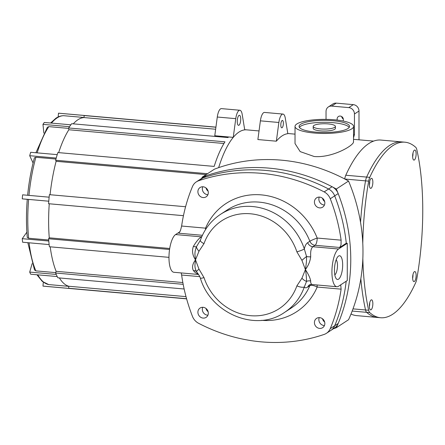 <?xml version="1.0" encoding="UTF-8"?>
<svg xmlns="http://www.w3.org/2000/svg" width="445" height="445" viewBox="0 0 445 445"><rect width="100%" height="100%" fill="white"/><g stroke="black" fill="none" stroke-linecap="round" stroke-linejoin="round"><path stroke-width="0.67" d="M314.42 202.036A5.551 5.056 56.8 0 1 316.595 197.847A5.551 5.056 56.8 0 1 322.013 197.914A5.551 5.056 56.8 0 1 324.844 202.959A5.551 5.056 56.8 0 1 322.67 207.142A5.551 5.056 56.8 0 1 317.252 207.081A5.551 5.056 56.8 0 1 314.42 202.036M319.26 197.085A5.551 5.056 -123.2 0 0 318.854 199.138A5.551 5.056 -123.2 0 0 324.438 205.006A5.551 5.056 56.8 0 1 318.854 199.138A5.551 5.056 56.8 0 1 319.26 197.085M197.897 312.234A5.551 5.056 56.8 0 1 200.072 308.046A5.551 5.056 56.8 0 1 205.484 308.112A5.551 5.056 56.8 0 1 208.316 313.158A5.551 5.056 56.8 0 1 206.146 317.346A5.551 5.056 56.8 0 1 200.728 317.279A5.551 5.056 56.8 0 1 197.897 312.234M202.736 307.289A5.551 5.056 -123.2 0 0 202.33 309.336A5.551 5.056 -123.2 0 0 207.91 315.21A5.551 5.056 56.8 0 1 202.33 309.336A5.551 5.056 56.8 0 1 202.736 307.289M314.42 322.564A5.551 5.056 56.8 0 1 316.595 318.375A5.551 5.056 56.8 0 1 322.013 318.442A5.551 5.056 56.8 0 1 324.844 323.487A5.551 5.056 56.8 0 1 322.67 327.67A5.551 5.056 56.8 0 1 317.252 327.609A5.551 5.056 56.8 0 1 314.42 322.564M319.26 317.613A5.551 5.056 -123.2 0 0 318.854 319.666A5.551 5.056 -123.2 0 0 324.438 325.54A5.551 5.056 56.8 0 1 318.854 319.666A5.551 5.056 56.8 0 1 319.26 317.613M197.897 191.706A5.551 5.056 56.8 0 1 200.072 187.517A5.551 5.056 56.8 0 1 205.484 187.584A5.551 5.056 56.8 0 1 208.316 192.629A5.551 5.056 56.8 0 1 206.146 196.818A5.551 5.056 56.8 0 1 200.728 196.751A5.551 5.056 56.8 0 1 197.897 191.706M202.736 186.761A5.551 5.056 -123.2 0 0 202.33 188.808A5.551 5.056 -123.2 0 0 207.91 194.682A5.551 5.056 56.8 0 1 202.33 188.808A5.551 5.056 56.8 0 1 202.736 186.761M326.402 333.322L334.317 328.149A12.115 11.036 -123.2 0 0 335.73 327.031A12.115 11.036 -123.2 0 0 338.183 323.465L334.696 325.746A12.115 11.036 56.8 0 1 332.243 329.311A12.115 11.036 56.8 0 1 330.83 330.429A12.115 11.036 -123.2 0 0 332.243 329.311A12.115 11.036 -123.2 0 0 334.696 325.746L330.262 328.638A12.115 11.036 56.8 0 1 327.809 332.209A12.115 11.036 56.8 0 1 326.402 333.322A12.115 11.036 56.8 0 1 324.155 334.418A173.645 158.159 -123.2 0 1 198.587 323.293A12.115 11.036 56.8 0 1 194.927 320.428A12.115 11.036 56.8 0 1 192.479 316.428A173.645 158.159 -123.2 0 1 181.627 275.027L199.749 276.634M338.183 323.465A173.645 158.159 -123.2 0 0 338.183 193.586A12.115 11.036 -123.2 0 0 335.73 189.587A12.115 11.036 -123.2 0 0 332.076 186.728L324.155 191.901A12.115 11.036 56.8 0 1 327.809 194.76A12.115 11.036 56.8 0 1 330.262 198.765L334.696 195.867A12.115 11.036 -123.2 0 0 332.243 191.867A12.115 11.036 -123.2 0 0 328.582 189.003A173.645 158.159 -123.2 0 0 203.02 177.878A12.115 11.036 -123.2 0 0 200.773 178.973A12.115 11.036 56.8 0 1 203.02 177.878L206.508 175.597A12.115 11.036 -123.2 0 0 204.261 176.693L200.773 178.973A12.115 11.036 56.8 0 0 199.36 180.086M220.514 214.345C211.052 220.642 204.344 229.27 200.389 240.228A6.058 2.053 19.4 0 0 200.389 240.228A6.058 2.053 19.4 0 0 204.01 243.615A52.499 47.815 56.8 0 1 250.452 213.778A52.499 47.815 56.8 0 1 296.887 251.848A6.058 0.695 -18.4 0 0 304.341 248.989A58.556 53.333 -123.2 0 0 220.514 214.345L227.25 209.945A58.556 53.333 56.8 0 1 309.859 241.246L307.662 242.681A6.058 5.518 -123.2 0 0 309.753 245.473A6.058 5.518 -123.2 0 0 312.891 246.73L315.093 245.29L339.752 247.476L341.042 244.772L341.115 240.167L317.185 238.047A6.058 0.551 -21.6 0 0 309.859 241.246A6.058 5.518 -123.2 0 0 311.956 244.038A6.058 5.518 -123.2 0 0 315.093 245.29A6.058 2.03 95.1 0 0 316.573 242.603A6.058 2.03 95.1 0 0 317.185 238.047A64.614 58.851 -123.2 0 0 261.371 194.882A64.614 58.851 -123.2 0 0 205.557 228.152L181.627 226.032A173.645 158.159 -123.2 0 1 192.479 186.55A12.115 11.036 56.8 0 1 194.927 182.984A12.115 11.036 56.8 0 1 196.34 181.871A12.115 11.036 56.8 0 1 198.587 180.77L203.02 177.878A173.645 158.159 -123.2 0 1 328.582 189.003A12.115 11.036 56.8 0 1 332.243 191.867A12.115 11.036 56.8 0 1 334.696 195.867L338.183 193.586M198.498 274.398L195.149 272.485L193.397 270.593C191.784 267.495 192.485 263.918 195.5 259.863C195.361 255.831 193.864 253.711 196.44 246.736A6.058 2.453 -135.3 0 0 198.976 251.225L195.5 259.863C192.485 255.285 191.784 250.796 193.397 246.391C196.351 241.479 198.971 238.292 201.262 236.835L175.603 234.56A19.179 6.436 95.1 0 0 169.478 250.057A19.179 6.436 95.1 0 0 170.919 269.409A19.179 6.436 95.1 0 0 173.912 272.284L198.542 274.47M338.55 249L347.272 243.304L347.272 280.539L338.55 286.241A19.179 6.436 -84.9 0 1 336.859 286.73A19.179 6.436 -84.9 0 1 332.154 276.651A19.179 6.436 -84.9 0 1 333.867 257.516A19.179 6.436 -84.9 0 1 338.55 249L312.891 246.73C311.227 248.049 310.482 250.958 310.666 255.463L310.688 256.787C310.148 261.287 308.385 265.559 305.398 269.603C306.032 272.774 306.416 276.69 306.555 281.362A6.058 2.453 44.7 0 1 301.921 278.242L305.398 269.603C308.385 274.192 310.148 277.986 310.688 280.99L310.671 282.508L311.545 284.466L309.587 284.772A6.058 5.518 56.8 0 1 309.581 284.772M330.262 328.638A173.645 158.159 -123.2 0 0 341.115 289.161L340.72 284.822M336.147 259.802A7.871 2.642 -84.9 0 1 337.482 265.509A7.871 2.642 -84.9 0 1 334.812 274.893M342.667 264.931A11.909 3.994 95.1 0 0 338.117 256.409A11.909 3.994 95.1 0 0 334.434 270.31A11.909 3.994 95.1 0 0 336.153 278.581A11.909 3.994 95.1 0 0 340.431 276.679A11.909 3.994 95.1 0 0 342.667 264.931M181.627 226.032L180.475 230.538L178.801 233.213L202.408 235.305M341.115 240.167A173.645 158.159 -123.2 0 0 330.262 198.765M324.155 191.901A173.645 158.159 -123.2 0 0 198.587 180.77M198.976 269.114L195.5 259.863C195.361 263.612 193.87 266.065 196.44 271.6A6.058 0.328 -40.1 0 1 198.976 269.114L204.01 277.619A6.058 0.695 161.6 0 1 200.356 278.158A6.058 0.695 161.6 0 1 200.35 278.125M193.397 270.593A6.058 4.205 -34.1 0 1 196.44 271.6L197.263 272.668C198.954 274.96 199.989 276.784 200.361 278.158C210.791 313.669 256.159 332.487 284.572 312.384A58.556 53.333 -123.2 0 0 304.341 286.919A6.058 2.053 -160.6 0 1 296.887 285.851A52.499 47.815 56.8 0 1 250.452 315.689A52.499 47.815 56.8 0 1 204.01 277.619M301.921 260.347L305.398 269.603C305.876 265.626 306.566 263.696 306.555 256.492A6.058 0.328 139.9 0 0 301.921 260.347L296.887 251.848M261.654 320.333A64.614 58.851 -123.2 0 0 317.185 287.042A6.058 2.136 23.1 0 0 309.859 285.646L307.662 287.086C306.088 288.11 304.981 288.054 304.352 286.908L306.555 281.362A6.058 5.001 -3.7 0 1 310.688 280.99M310.688 256.787A6.058 2.826 -177.6 0 1 306.555 256.492L304.341 248.989M200.4 240.222L196.44 246.736A6.058 2.03 -154.6 0 1 193.397 246.391M307.662 242.681C306.06 243.793 304.953 245.896 304.341 248.994M181.187 272.93L181.627 275.027M339.752 247.476L346.277 243.215A173.645 158.159 -123.2 0 0 334.696 195.867A173.645 158.159 -123.2 0 1 346.277 243.215L347.272 243.304M334.696 325.746A173.645 158.159 -123.2 0 0 346.188 281.251A173.645 158.159 -123.2 0 1 334.696 325.746M179.947 231.723L175.603 234.56M332.076 186.728A173.645 158.159 -123.2 0 0 206.508 175.597M205.996 187.935A5.551 5.056 -123.2 0 0 208.143 191.222M322.519 318.792A5.551 5.056 -123.2 0 0 324.666 322.08M205.996 308.463A5.551 5.056 -123.2 0 0 208.143 311.75M322.519 198.264A5.551 5.056 -123.2 0 0 324.666 201.552M414.378 271.684A5.045 1.691 -84.9 0 1 414.823 271.556A5.045 1.691 -84.9 0 1 416.108 276.084A5.045 1.691 -84.9 0 1 414.378 281.485A5.045 1.691 -84.9 0 1 413.928 281.613A5.045 1.691 -84.9 0 1 412.649 277.085A5.045 1.691 -84.9 0 1 414.378 271.684M412.643 278.331A5.045 1.691 95.1 0 0 412.982 274.554A5.045 1.691 -84.9 0 1 412.643 278.331M371.108 178.445A5.045 1.691 -84.9 0 1 371.558 178.317A5.045 1.691 -84.9 0 1 372.838 182.845A5.045 1.691 -84.9 0 1 371.108 188.241A5.045 1.691 -84.9 0 1 370.663 188.374A5.045 1.691 -84.9 0 1 369.378 183.841A5.045 1.691 -84.9 0 1 371.108 178.445M369.378 185.092A5.045 1.691 95.1 0 0 369.717 181.315A5.045 1.691 -84.9 0 1 369.378 185.092M371.108 299.952A5.045 1.691 -84.9 0 1 371.558 299.824A5.045 1.691 -84.9 0 1 372.838 304.352A5.045 1.691 -84.9 0 1 371.108 309.753A5.045 1.691 -84.9 0 1 370.663 309.881A5.045 1.691 -84.9 0 1 369.378 305.353A5.045 1.691 -84.9 0 1 371.108 299.952M369.378 306.605A5.045 1.691 95.1 0 0 369.717 302.822A5.045 1.691 -84.9 0 1 369.378 306.605M414.378 150.176A5.045 1.691 -84.9 0 1 414.823 150.048A5.045 1.691 -84.9 0 1 416.108 154.576A5.045 1.691 -84.9 0 1 414.378 159.972A5.045 1.691 -84.9 0 1 413.928 160.1A5.045 1.691 -84.9 0 1 412.649 155.572A5.045 1.691 -84.9 0 1 414.378 150.176M412.643 156.824A5.045 1.691 95.1 0 0 412.982 153.047A5.045 1.691 -84.9 0 1 412.643 156.824M344.83 179.029L368.666 181.143A8.077 2.709 -84.9 0 1 369.133 179.085A8.077 2.709 -84.9 0 1 369.756 177.355L366.63 177.082A8.077 2.709 95.1 0 0 366.007 178.807A8.077 2.709 95.1 0 0 365.54 180.865A137.533 46.135 95.1 0 0 360.539 222.405A137.533 46.135 95.1 0 1 365.54 180.865A8.077 2.709 -84.9 0 1 366.007 178.807A8.077 2.709 -84.9 0 1 366.63 177.082L345.787 175.23A8.077 2.709 95.1 0 0 345.164 176.96A8.077 2.709 95.1 0 0 344.703 178.962M369.756 177.355A137.533 46.135 95.1 0 1 404.883 142.189A137.533 46.135 95.1 0 1 415.73 147.317A8.077 2.709 -84.9 0 1 416.353 148.23A8.077 2.709 -84.9 0 1 416.82 149.676A137.533 46.135 95.1 0 1 416.82 278.787A8.077 2.709 -84.9 0 1 416.353 280.845A8.077 2.709 -84.9 0 1 415.73 282.569A137.533 46.135 95.1 0 1 380.603 317.741L356.634 315.616A137.533 46.135 95.1 0 1 350.994 314.036M352.173 311.049L369.756 312.607A8.077 2.709 -84.9 0 1 369.133 311.695A8.077 2.709 -84.9 0 1 368.666 310.248L365.54 309.976A8.077 2.709 95.1 0 0 366.007 311.422A8.077 2.709 95.1 0 0 366.63 312.329A137.533 46.135 95.1 0 0 377.477 317.463A137.533 46.135 95.1 0 1 366.63 312.329A8.077 2.709 -84.9 0 1 366.007 311.422A8.077 2.709 -84.9 0 1 365.54 309.976L352.996 308.863M368.666 181.143A137.533 46.135 95.1 0 0 362.786 243.482M362.842 258.462A137.533 46.135 95.1 0 0 368.666 310.248M369.756 312.607A137.533 46.135 95.1 0 0 380.603 317.741M360.839 278.67A137.533 46.135 95.1 0 0 365.54 309.976A137.533 46.135 95.1 0 1 360.839 278.67M404.883 142.189L401.757 141.911A137.533 46.135 95.1 0 0 366.63 177.082A137.533 46.135 95.1 0 1 401.757 141.911L380.914 140.064A137.533 46.135 95.1 0 0 368.777 143.568A137.533 46.135 95.1 0 0 345.787 175.23M259.035 130.947L246.652 129.851A86.825 29.125 95.1 0 0 238.987 132.065A86.825 29.125 95.1 0 0 218.656 167.637A86.825 29.125 95.1 0 1 233.247 137.371L214.774 135.736L217.288 117.024A10.096 3.388 95.1 0 1 221.404 108.613L239.877 110.249A10.096 3.388 95.1 0 0 235.761 118.659L233.247 137.371M287.832 133.689A86.825 29.125 95.1 0 0 282.091 135.886A86.825 29.125 95.1 0 0 276.351 141.193L278.865 122.481A10.096 3.388 -84.9 0 1 282.981 114.07A10.096 3.388 -84.9 0 1 285.312 118.27L287.832 133.689M353.575 126.408L353.497 142.211C352.596 146.144 331.759 158.097 314.181 156.507L300.18 151.612L295.024 143.568L295.024 126.408A29.275 7.048 180 0 1 334.418 119.8A29.275 7.048 180 0 1 353.575 126.408A29.275 7.048 180 0 1 314.181 133.022A29.275 7.048 180 0 1 295.024 126.408M341.693 116.557A3.332 3.037 -123.2 0 0 343.34 119.076M337.293 120.094A3.332 3.037 56.8 0 1 338.423 116.507A3.332 3.037 56.8 0 1 340.247 116.062A3.332 3.037 56.8 0 1 343.039 120.996M326.035 119.377L326.035 111.473A6.058 5.518 56.8 0 1 327.698 107.462A6.058 5.518 56.8 0 1 328.404 106.906A6.058 5.518 56.8 0 1 331.72 106.094L348.774 107.607A6.058 5.518 56.8 0 1 352.79 109.687A6.058 5.518 56.8 0 1 354.454 113.992L358.993 111.028A6.058 5.518 -123.2 0 0 357.329 106.722A6.058 5.518 -123.2 0 0 353.308 104.642L336.253 103.134A6.058 5.518 -123.2 0 0 332.943 103.941L328.404 106.906M333.021 120.712A25.237 6.074 180 0 1 349.536 126.408A25.237 6.074 180 0 1 315.577 132.109A25.237 6.074 180 0 1 299.062 126.408A25.237 6.074 180 0 1 333.021 120.712M349.208 127.392A25.237 6.074 0 0 0 333.021 122.67A25.237 6.074 0 0 0 299.39 127.392M320.461 128.917A11.103 2.67 0 0 0 335.402 126.408A11.103 2.67 0 0 0 328.137 123.905A11.103 2.67 0 0 0 313.197 126.408A11.103 2.67 0 0 0 320.461 128.917M313.197 126.408L313.197 128.371A11.103 2.67 0 0 0 320.461 130.875A11.103 2.67 0 0 0 335.402 128.371L335.402 126.408M282.091 120.517A3.716 1.246 -84.9 0 1 282.419 120.423A3.716 1.246 -84.9 0 1 283.365 123.76A3.716 1.246 -84.9 0 1 282.091 127.732A3.716 1.246 -84.9 0 1 281.763 127.826A3.716 1.246 -84.9 0 1 280.817 124.494A3.716 1.246 -84.9 0 1 282.091 120.517M276.351 141.193L257.877 139.552L260.392 120.845A10.096 3.388 -84.9 0 1 264.508 112.429L282.981 114.07M336.331 327.709L348.546 319.727A173.645 158.159 -123.2 0 0 348.546 181.037A173.645 158.159 -123.2 0 0 214.462 169.156L202.247 177.132A173.645 158.159 56.8 0 1 336.331 189.019A173.645 158.159 56.8 0 1 336.331 327.709A173.645 158.159 56.8 0 1 333.288 328.822M348.546 181.037L336.331 189.019M201.691 178.373A173.645 158.159 56.8 0 1 202.247 177.132M353.575 137.611L354.454 134.568L354.454 113.992M358.993 111.028L358.993 139.808M353.575 134.49L354.454 134.568M77.936 119.75A84.806 28.447 95.1 0 0 73.269 123.849A84.806 28.447 95.1 0 1 77.936 119.75A84.806 28.447 95.1 0 1 83.994 117.569A84.806 28.447 95.1 0 0 77.936 119.75M238.987 125.206A5.045 1.691 -84.9 0 1 238.542 125.334A5.045 1.691 -84.9 0 1 237.257 120.806A5.045 1.691 -84.9 0 1 238.987 115.405A5.045 1.691 -84.9 0 1 239.432 115.277A5.045 1.691 -84.9 0 1 240.717 119.805A5.045 1.691 -84.9 0 1 238.987 125.206M244.694 129.679L246.652 129.851A86.825 29.125 95.1 0 0 244.728 129.868L242.208 114.448A10.096 3.388 95.1 0 0 239.877 110.249M228.508 136.949A86.825 29.125 95.1 0 0 228.012 137.561L71.695 123.71A86.825 29.125 95.1 0 0 68.663 127.971L68.842 129.751A84.806 28.447 95.1 0 0 58.668 152.629A84.806 28.447 95.1 0 1 68.842 129.751L223.946 143.496M207.498 173.7L55.636 160.244A86.825 29.125 95.1 0 1 57.856 152.557L214.167 166.408A86.825 29.125 95.1 0 1 224.975 141.827L68.663 127.971M185.582 206.736L49.395 194.665A86.825 29.125 95.1 0 0 48.583 203.715L49.256 203.782A84.806 28.447 95.1 0 0 49.256 237.814L48.583 238.759A86.825 29.125 95.1 0 0 49.395 246.747L168.978 257.349M183.451 215.669L48.583 203.715M169.562 249.484L48.583 238.759M183.179 284.327L55.636 273.024A86.825 29.125 95.1 0 0 57.856 277.808L184.147 289M186.572 298.717L68.663 288.265A86.825 29.125 95.1 0 0 70.271 288.544A86.825 29.125 -84.9 0 1 69.498 288.449L42.97 286.096L43.315 282.23M58.162 116.957L58.495 113.191L85.023 115.544A86.825 29.125 -84.9 0 1 85.601 115.578A86.825 29.125 95.1 0 0 84.172 115.555L83.994 117.569L215.647 129.239M215.914 127.231L84.172 115.555M55.636 160.244L56.126 161.307A84.806 28.447 95.1 0 0 50.074 194.726A84.806 28.447 95.1 0 1 56.126 161.307L206.124 174.601M183.451 215.68L49.256 203.782A84.806 28.447 95.1 0 0 49.256 237.814L169.712 248.488M182.845 282.542L56.126 271.311A84.806 28.447 95.1 0 1 50.202 246.819A84.806 28.447 95.1 0 0 56.126 271.311L55.636 273.024M68.663 288.265L68.842 286.252A84.806 28.447 95.1 0 1 59.402 277.941A84.806 28.447 95.1 0 0 68.842 286.252L186.01 296.637M83.999 117.48L63.769 115.706M55.747 272.635L35.878 270.877L34.532 269.987M68.83 286.357L48.689 284.566L42.275 281.412L36.929 274.76M48.689 240.011L28.608 238.231L27.273 237.48C26.194 225.448 26.188 212.727 27.273 199.304L48.778 201.207A86.825 29.125 -84.9 0 1 49.139 197.18L22.612 194.827A86.825 29.125 -84.9 0 0 22.25 198.848L48.778 201.201M27.634 195.283C28.958 181.888 31.228 169.389 34.432 157.78L35.878 157.274L55.953 159.054M35.912 152.752L47.354 127.264L48.833 126.63L68.702 128.394M29.704 272.079A86.825 29.125 -84.9 0 0 30.688 274.209L57.216 276.556A86.825 29.125 -84.9 0 1 56.226 274.432L29.704 272.079L32.151 263.596M22.25 238.676A86.825 29.125 -84.9 0 0 22.612 242.225L49.139 244.578A86.825 29.125 -84.9 0 1 48.778 241.023L22.25 238.676L26.867 232.184M27.267 199.349L22.25 198.848M29.704 155.706L56.226 158.058A86.825 29.125 -84.9 0 1 57.216 154.638L30.688 152.29A86.825 29.125 -84.9 0 0 29.704 155.706L33.075 162.97M42.97 124.355L69.498 126.703A86.825 29.125 -84.9 0 1 70.844 124.806L44.316 122.458A86.825 29.125 -84.9 0 0 42.97 124.355L43.86 133.111M215.931 127.131L85.601 115.578A86.825 29.125 -84.9 0 1 86.374 115.678M58.495 113.191A86.825 29.125 -84.9 0 1 59.074 113.225L85.601 115.578M70.844 288.582A86.825 29.125 -84.9 0 1 70.271 288.544L186.611 298.856M70.271 288.544L43.744 286.196A86.825 29.125 -84.9 0 1 42.97 286.096M201.713 236.857A6.058 5.518 56.8 0 1 201.262 236.835L201.902 236.417M205.49 229.67A6.058 2.03 -84.9 0 0 205.557 228.152A6.058 2.136 -156.9 0 1 206.23 228.53M296.887 285.851L301.921 278.242M204.01 243.615L198.976 251.225M310.527 284.494A6.058 5.518 -123.2 0 0 309.859 285.646A58.556 53.333 56.8 0 1 291.308 307.984L284.572 312.384M341.115 289.161L317.185 287.042A6.058 2.03 95.1 0 0 317.04 284.972M307.662 287.086A6.058 5.518 56.8 0 1 309.559 284.783M260.392 120.845L278.865 122.481M353.308 104.642L348.774 107.607M331.72 106.094L336.253 103.134M235.761 118.659L217.288 117.024M51.481 123.093A84.806 28.447 -84.9 0 1 57.094 117.903A84.806 28.447 -84.9 0 1 64.002 115.706M35.878 270.877A84.806 28.447 -84.9 0 1 29.086 242.798M48.833 284.589A84.806 28.447 -84.9 0 1 37.831 274.838M28.608 238.231A84.806 28.447 -84.9 0 1 28.608 199.421M28.97 195.388A84.806 28.447 -84.9 0 1 35.878 157.274M37.169 152.863A84.806 28.447 -84.9 0 1 48.833 126.63M196.34 181.871L200.773 178.973M311.545 284.483L336.859 286.73M373.6 141.104L353.575 139.329M295.024 134.14L287.798 133.5M63.891 115.7C61.182 115.656 58.551 116.479 55.987 118.17L50.591 123.015M27.829 242.686L34.526 269.987"/></g></svg>
